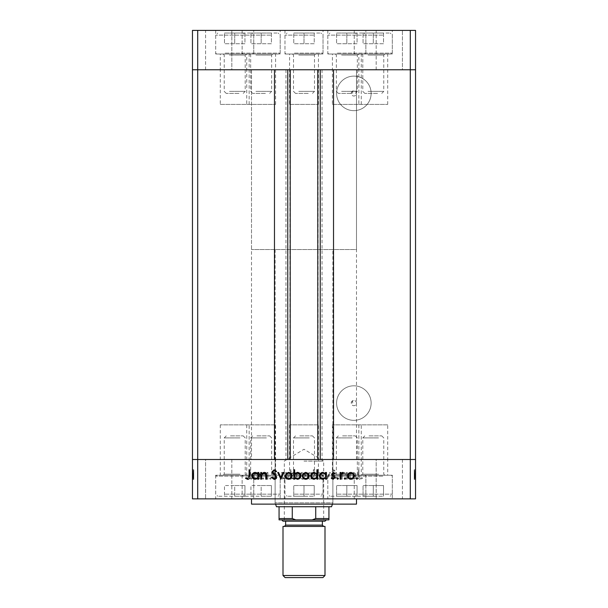 <?xml version="1.0" encoding="UTF-8"?>
<svg xmlns="http://www.w3.org/2000/svg" width="608" height="608" viewBox="0 0 608 608"><rect width="100%" height="100%" fill="white"/><g stroke="black" fill="none" stroke-linecap="round" stroke-linejoin="round"><path stroke-width="0.46" stroke-dasharray="3.04 2.28" d="M246.726 104.409L275.599 104.409L246.726 104.409L246.726 69.768L275.599 69.768L246.726 69.768L246.726 54.021L275.599 54.021L246.726 54.021M275.599 104.409L275.599 54.021M332.401 104.409L361.274 104.409L332.401 104.409L332.401 69.768L361.274 69.768L332.401 69.768L332.401 54.021L361.274 54.021L332.401 54.021M361.274 104.409L361.274 54.021M358.849 104.409L387.714 104.409L358.849 104.409L358.849 69.768L387.714 69.768L358.849 69.768L358.849 54.021L387.714 54.021L358.849 54.021M387.714 104.409L387.714 54.021M289.568 104.409L318.432 104.409L289.568 104.409L289.568 69.768L318.432 69.768L289.568 69.768L289.568 54.021L318.432 54.021L289.568 54.021M318.432 104.409L318.432 54.021M220.286 104.409L249.151 104.409L220.286 104.409L220.286 69.768L249.151 69.768L220.286 69.768L220.286 54.021L249.151 54.021L220.286 54.021M249.151 104.409L249.151 54.021M249.151 424.855L220.286 424.855L249.151 424.855L249.151 459.496L220.286 459.496L249.151 459.496L249.151 475.243L220.286 475.243L249.151 475.243M220.286 424.855L220.286 475.243M318.432 424.855L289.568 424.855L318.432 424.855L318.432 459.496L289.568 459.496L318.432 459.496L318.432 475.243L289.568 475.243L318.432 475.243M289.568 424.855L289.568 475.243M387.714 424.855L358.849 424.855L387.714 424.855L387.714 459.496L358.849 459.496L387.714 459.496L387.714 475.243L358.849 475.243L387.714 475.243M358.849 424.855L358.849 475.243M361.274 424.855L332.401 424.855L361.274 424.855L361.274 459.496L332.401 459.496L361.274 459.496L361.274 475.243L332.401 475.243L361.274 475.243M332.401 424.855L332.401 475.243M275.599 424.855L246.726 424.855L275.599 424.855L275.599 459.496L246.726 459.496L275.599 459.496L275.599 475.243L246.726 475.243L275.599 475.243M246.726 424.855L246.726 475.243M290.221 69.768L333.526 69.768L333.526 459.496L274.474 459.496L274.474 69.768L290.221 69.768M352.655 91.056C350.998 92.598 350.998 94.149 352.655 95.714A2.622 2.622 0 0 0 353.864 96.011A2.622 2.622 0 0 1 351.242 93.389A2.622 2.622 0 0 1 353.864 90.759A2.622 2.622 0 0 1 356.486 93.389A2.622 2.622 0 0 1 353.864 96.011A2.622 2.622 0 0 0 356.486 93.389A2.622 2.622 0 0 0 352.655 91.056L352.655 95.714M352.655 400.74C350.998 402.283 350.998 403.834 352.655 405.407A2.622 2.622 0 0 0 353.864 405.696A2.622 2.622 0 0 1 351.242 403.074A2.622 2.622 0 0 1 353.864 400.452A2.622 2.622 0 0 1 356.486 403.074A2.622 2.622 0 0 1 353.864 405.696A2.622 2.622 0 0 0 356.486 403.074A2.622 2.622 0 0 0 352.655 400.74L352.655 405.407M353.864 385.806A17.267 17.267 0 0 0 336.596 403.074A17.267 17.267 0 0 0 353.864 420.341A17.267 17.267 0 0 0 371.131 403.074A17.267 17.267 0 0 0 353.864 385.806A17.267 17.267 0 0 0 336.596 403.074A17.267 17.267 0 0 0 353.864 420.341A17.267 17.267 0 0 0 371.131 403.074A17.267 17.267 0 0 0 353.864 385.806M353.864 110.656A17.267 17.267 0 0 1 336.596 93.389A17.267 17.267 0 0 1 353.864 76.122A17.267 17.267 0 0 1 371.131 93.389A17.267 17.267 0 0 1 353.864 110.656A17.267 17.267 0 0 1 336.596 93.389A17.267 17.267 0 0 1 353.864 76.122A17.267 17.267 0 0 1 371.131 93.389A17.267 17.267 0 0 1 353.864 110.656M251.514 459.496L356.486 459.496L251.514 459.496L251.514 69.768L356.486 69.768L251.514 69.768L356.486 69.768L356.486 249.546L251.514 249.546L356.486 249.546M356.486 459.496L356.486 69.768L251.514 69.768L251.514 249.546M197.706 498.864L410.294 498.864L410.294 459.496L415.538 459.496L197.706 459.496L197.706 498.864L192.462 498.864L192.462 459.496L197.706 459.496L197.706 69.768L410.294 69.768L192.462 69.768L197.706 69.768L197.706 30.4L192.462 30.4L192.462 459.496L410.294 459.496L410.294 30.4L197.706 30.4M410.294 498.864L415.538 498.864L415.538 69.768L410.294 69.768L415.538 69.768L415.538 30.4L410.294 30.4M322.042 69.768L322.042 459.496M285.958 69.768L285.958 459.496M304 519.863L323.684 519.863L304 519.863M304 461.1L323.684 461.1L304 461.1M332.872 249.546L275.128 249.546L332.872 249.546L332.872 502.801L275.128 502.801L332.872 502.801L332.432 504.116M275.128 249.546L275.128 502.801L275.568 504.116M331.558 506.738L276.442 506.738M328.936 506.738L328.936 518.548L315.734 518.548L312.193 519.863L295.807 519.863L292.266 518.548L279.064 518.548L279.064 519.863L295.807 519.863M315.734 506.738L315.734 518.548M312.193 519.863L328.936 519.863L328.936 518.548M292.266 506.738L292.266 518.548M279.064 506.738L279.064 518.548M358.849 69.768L387.714 69.768L358.849 69.768M289.568 69.768L318.432 69.768L289.568 69.768M220.286 69.768L249.151 69.768L220.286 69.768M246.726 69.768L275.599 69.768L246.726 69.768M332.401 69.768L361.274 69.768L332.401 69.768M365.864 30.4L327.811 30.4L365.864 30.4L365.864 54.021L327.811 54.021L365.864 54.021M327.811 30.4L327.811 54.021M280.189 30.4L242.136 30.4L280.189 30.4L280.189 54.021L242.136 54.021L280.189 54.021M242.136 30.4L242.136 54.021M253.749 30.4L215.688 30.4L253.749 30.4L253.749 54.021L215.688 54.021L253.749 54.021M215.688 30.4L215.688 54.021M323.03 30.4L284.97 30.4L323.03 30.4L323.03 54.021L284.97 54.021L323.03 54.021M284.97 30.4L284.97 54.021M392.312 30.4L354.251 30.4L392.312 30.4L392.312 54.021L354.251 54.021L392.312 54.021M354.251 30.4L354.251 54.021M205.58 69.768L205.58 30.4L231.83 30.4L205.58 30.4L231.83 30.4L205.58 30.4L205.58 69.768L231.83 69.768L231.83 30.4L231.83 69.768L205.58 69.768M376.17 69.768L376.17 30.4L402.42 30.4L376.17 30.4L402.42 30.4L376.17 30.4L376.17 69.768L402.42 69.768L402.42 30.4L402.42 69.768L376.17 69.768M332.872 459.496L275.128 459.496L332.872 459.496L332.872 504.116L275.128 504.116L332.872 504.116M275.128 459.496L275.128 504.116M356.486 498.864L251.514 498.864L356.486 498.864M249.151 459.496L220.286 459.496L249.151 459.496M318.432 459.496L289.568 459.496L318.432 459.496M387.714 459.496L358.849 459.496L387.714 459.496M361.274 459.496L332.401 459.496L361.274 459.496M275.599 459.496L246.726 459.496L275.599 459.496M280.189 475.243L242.136 475.243L280.189 475.243L280.189 498.864L242.136 498.864L280.189 498.864M242.136 475.243L242.136 498.864M365.864 475.243L327.811 475.243L365.864 475.243L365.864 498.864L327.811 498.864L365.864 498.864M327.811 475.243L327.811 498.864M392.312 475.243L354.251 475.243L392.312 475.243L392.312 498.864L354.251 498.864L392.312 498.864M354.251 475.243L354.251 498.864M323.03 475.243L284.97 475.243L323.03 475.243L323.03 498.864L284.97 498.864L323.03 498.864M284.97 475.243L284.97 498.864M253.749 475.243L215.688 475.243L253.749 475.243L253.749 498.864L215.688 498.864L253.749 498.864M215.688 475.243L215.688 498.864M402.42 459.496L402.42 498.864L376.17 498.864L402.42 498.864L376.17 498.864L402.42 498.864L402.42 459.496L376.17 459.496L376.17 498.864L376.17 459.496L402.42 459.496M231.83 459.496L231.83 498.864L205.58 498.864L231.83 498.864L205.58 498.864L231.83 498.864L231.83 459.496L205.58 459.496L205.58 498.864L205.58 459.496L231.83 459.496M193.77 472.583L193.77 479.18L192.462 479.18L192.462 472.355L192.462 479.302L192.462 469.764L192.462 479.416L192.462 469.764L192.462 479.302L192.462 472.355L192.462 479.18L193.77 479.18L193.77 472.469L192.462 472.469L193.77 472.469L193.77 473.457L192.462 473.457L193.77 473.457L193.77 475.844L192.462 475.844L192.462 473.176L192.462 478.473L192.462 469.999L192.462 479.416L192.462 473.176L192.462 478.473L192.462 473.176L192.462 478.473L192.462 473.176L192.462 478.473L192.462 473.176L192.462 478.473L192.462 473.176L192.462 478.473L192.462 473.176L192.462 478.473L192.462 475.844L193.77 475.844L193.77 479.302L192.462 479.302L193.77 479.302L193.77 478.534L192.462 478.534L193.77 478.534L193.77 477.766L192.462 477.766L193.77 477.766L193.77 479.302L193.77 473.465L192.462 473.465L193.77 473.465L193.77 472.355L192.462 472.355L193.77 472.355L193.77 473.457L193.77 472.355L192.462 472.583M414.23 472.583L414.23 479.18L415.538 479.18L415.538 472.355L415.538 479.302L415.538 469.764L415.538 479.416L415.538 469.764L415.538 479.302L415.538 472.355L415.538 479.18L414.23 479.18L414.23 472.469L415.538 472.469L414.23 472.469L414.23 473.457L415.538 473.457L414.23 473.457L414.23 475.844L415.538 475.844L415.538 473.176L415.538 478.473L415.538 469.999L415.538 479.416L415.538 473.176L415.538 478.473L415.538 473.176L415.538 478.473L415.538 473.176L415.538 478.473L415.538 473.176L415.538 478.473L415.538 473.176L415.538 478.473L415.538 473.176L415.538 478.473L415.538 475.844L414.23 475.844L414.23 479.302L415.538 479.302L414.23 479.302L414.23 478.534L415.538 478.534L414.23 478.534L414.23 477.766L415.538 477.766L414.23 477.766L414.23 479.302L414.23 473.465L415.538 473.465L414.23 473.465L414.23 472.355L415.538 472.355L414.23 472.355L414.23 473.457L414.23 472.355L415.538 472.583M346.446 479.18L347.267 479.18L347.267 472.469L346.446 472.469L346.446 473.678L343.892 472.355C342.046 472.652 341.21 473.784 341.384 475.752L341.384 479.18L342.205 479.18L342.304 474.498L344.037 473.176L346.317 474.954L346.446 479.18L347.267 479.18L347.267 472.469L346.446 472.469L346.446 473.678L343.892 472.355C342.046 472.652 341.21 473.784 341.384 475.752L341.384 479.18L342.205 479.18L342.304 474.498L344.037 473.176L346.317 474.954L346.446 479.18M331.254 476.93C331.444 478.473 332.318 479.302 333.876 479.416L336.672 477.409L335.897 476.946L333.876 478.473L332.082 476.923L332.409 476.018L335.57 473.305L336.08 471.907L333.822 469.764L331.375 471.314L332.12 471.884L333.914 470.706L335.259 471.869L331.254 476.93C331.444 478.473 332.318 479.302 333.876 479.416L336.672 477.409L335.897 476.946L333.876 478.473L332.082 476.923L332.409 476.018L335.57 473.305L336.08 471.907L333.822 469.764L331.375 471.314L332.12 471.884L333.914 470.706L335.259 471.869L331.254 476.93M327.134 479.18L330.311 472.469L329.422 472.469L327.188 477.356L324.961 472.469L324.072 472.469L327.134 479.18L330.311 472.469L329.422 472.469L327.188 477.356L324.961 472.469L324.072 472.469L327.134 479.18M322.772 475.844L321.852 473.465L319.299 472.355L316.745 473.457L315.826 475.844C316.023 477.972 317.178 479.119 319.299 479.302C321.419 479.127 322.582 477.972 322.772 475.844L321.852 473.465L319.299 472.355L316.745 473.457L315.826 475.844C316.023 477.972 317.178 479.119 319.299 479.302C321.419 479.127 322.582 477.972 322.772 475.844M305.702 475.844L304.783 473.465L302.222 472.355L299.668 473.457L298.748 475.844C298.946 477.972 300.101 479.119 302.222 479.302C304.342 479.127 305.505 477.972 305.702 475.844L304.783 473.465L302.222 472.355L299.668 473.457L298.748 475.844C298.946 477.972 300.101 479.119 302.222 479.302C304.342 479.127 305.505 477.972 305.702 475.844M282.386 473.716L282.386 472.469L281.557 472.469L281.557 479.18L282.386 479.18L282.386 478.025L285.122 479.302C287.257 479.104 288.428 477.941 288.625 475.806C288.405 473.693 287.227 472.538 285.099 472.355L282.386 473.716L282.386 472.469L281.557 472.469L281.557 479.18L282.386 479.18L282.386 478.025L285.122 479.302C287.257 479.104 288.428 477.941 288.625 475.806C288.405 473.693 287.227 472.538 285.099 472.355L282.386 473.716M251.119 479.302L251.879 478.534L251.119 477.766L250.352 478.534L251.119 479.302L251.879 478.534L251.119 477.766L250.352 478.534L251.119 479.302M260.596 475.844L259.677 473.465L257.116 472.355L254.57 473.457L253.65 475.844C253.84 477.972 255.003 479.119 257.116 479.302C259.244 479.127 260.399 477.972 260.596 475.844L259.677 473.465L257.116 472.355L254.57 473.457L253.65 475.844C253.84 477.972 255.003 479.119 257.116 479.302C259.244 479.127 260.399 477.972 260.596 475.844M263.013 479.302L263.773 478.534L263.013 477.766L262.246 478.534L263.013 479.302L263.773 478.534L263.013 477.766L262.246 478.534L263.013 479.302M267.072 479.18L267.9 479.18L267.9 472.469L267.072 472.469L267.072 473.457L265.438 472.355L264.716 472.583L265.172 473.298L266.927 474.62L267.072 479.18L267.9 479.18L267.9 472.469L267.072 472.469L267.072 473.457L265.438 472.355L264.716 472.583L266.927 474.62L267.072 479.18M270.309 479.302L271.077 478.534L270.309 477.766L269.549 478.534L270.309 479.302L271.077 478.534L270.309 477.766L269.549 478.534L270.309 479.302M276.374 474.111L274.679 472.355L272.962 473.305L273.516 473.883L274.679 473.176L275.553 474.08L273.159 476.322L272.84 477.364L274.808 479.302L276.731 478.39L276.184 477.766L274.854 478.473L273.668 477.394L276.07 475.144L276.374 474.111L274.679 472.355L272.962 473.305L273.516 473.883L274.679 473.176L275.553 474.08L273.159 476.322L272.84 477.364L274.808 479.302L276.731 478.39L276.184 477.766L274.854 478.473L273.668 477.394L276.07 475.144L276.374 474.111M291.095 473.769L291.095 469.764L290.274 469.764L290.274 479.18L291.095 479.18L291.095 478.025L293.839 479.302C295.974 479.104 297.137 477.941 297.335 475.806C297.114 473.693 295.944 472.538 293.816 472.355L291.095 473.769L291.095 469.764L290.274 469.764L290.274 479.18L291.095 479.18L291.095 478.025L293.839 479.302C295.974 479.104 297.137 477.941 297.335 475.806C297.114 473.693 295.944 472.538 293.816 472.355L291.095 473.769M313.356 477.941L313.356 479.18L314.176 479.18L314.176 469.764L313.356 469.764L313.356 473.685L310.62 472.355C308.484 472.545 307.314 473.708 307.116 475.836C307.329 477.964 308.507 479.119 310.642 479.302L313.356 477.941L313.356 479.18L314.176 479.18L314.176 469.764L313.356 469.764L313.356 473.685L310.62 472.355C308.484 472.545 307.314 473.708 307.116 475.836C307.329 477.964 308.507 479.119 310.642 479.302L313.356 477.941M349.98 473.716L349.98 472.469L349.152 472.469L349.152 479.18L349.98 479.18L349.98 478.025L352.724 479.302C354.852 479.104 356.022 477.941 356.22 475.806C355.999 473.693 354.821 472.538 352.693 472.355L349.98 473.716L349.98 472.469L349.152 472.469L349.152 479.18L349.98 479.18L349.98 478.025L352.724 479.302C354.852 479.104 356.022 477.941 356.22 475.806C355.999 473.693 354.821 472.538 352.693 472.355L349.98 473.716M360.202 478.473L358.925 476.11L358.925 469.999L358.104 469.999L358.104 476.201C357.854 478.04 358.568 479.112 360.248 479.416L362.459 478.359L361.973 477.652L360.202 478.473L358.925 476.11L358.925 469.999L358.104 469.999L358.104 476.201C357.854 478.04 358.568 479.112 360.248 479.416L362.459 478.359L361.973 477.652L360.202 478.473M251.514 504.116L356.486 504.116M257.123 478.473C255.504 478.344 254.623 477.47 254.471 475.851C254.623 474.232 255.504 473.343 257.123 473.176C258.742 473.336 259.624 474.232 259.768 475.851C259.624 477.462 258.734 478.344 257.123 478.473C255.504 478.344 254.623 477.47 254.471 475.851C254.623 474.232 255.504 473.343 257.123 473.176C258.742 473.336 259.624 474.232 259.768 475.851C259.624 477.462 258.734 478.344 257.123 478.473M285.091 478.473C283.442 478.352 282.538 477.47 282.386 475.844C282.53 474.194 283.434 473.305 285.084 473.176C286.718 473.313 287.622 474.194 287.797 475.821C287.622 477.44 286.718 478.329 285.091 478.473C283.442 478.352 282.538 477.47 282.386 475.844C282.53 474.194 283.434 473.305 285.084 473.176C286.718 473.313 287.622 474.194 287.797 475.821C287.622 477.44 286.718 478.329 285.091 478.473M293.808 478.473C292.152 478.352 291.255 477.47 291.095 475.844C291.247 474.194 292.144 473.305 293.801 473.176C295.435 473.313 296.339 474.194 296.514 475.821C296.339 477.44 295.435 478.329 293.808 478.473C292.152 478.352 291.255 477.47 291.095 475.844C291.247 474.194 292.144 473.305 293.801 473.176C295.435 473.313 296.339 474.194 296.514 475.821C296.339 477.44 295.435 478.329 293.808 478.473M302.222 478.473C300.61 478.344 299.721 477.47 299.577 475.851C299.729 474.232 300.61 473.343 302.222 473.176C303.84 473.336 304.73 474.232 304.874 475.851C304.722 477.462 303.84 478.344 302.222 478.473C300.61 478.344 299.721 477.47 299.577 475.851C299.729 474.232 300.61 473.343 302.222 473.176C303.84 473.336 304.73 474.232 304.874 475.851C304.722 477.462 303.84 478.344 302.222 478.473M310.635 473.176C312.292 473.305 313.196 474.179 313.356 475.813C313.204 477.462 312.299 478.344 310.65 478.473C309.016 478.344 308.112 477.462 307.937 475.836C308.112 474.217 309.008 473.328 310.635 473.176C312.292 473.305 313.196 474.179 313.356 475.813C313.204 477.462 312.299 478.344 310.65 478.473C309.016 478.344 308.112 477.462 307.937 475.836C308.112 474.217 309.008 473.328 310.635 473.176M319.299 478.473C317.68 478.344 316.798 477.47 316.654 475.851C316.798 474.232 317.688 473.343 319.299 473.176C320.918 473.336 321.799 474.232 321.951 475.851C321.799 477.462 320.918 478.344 319.299 478.473C317.68 478.344 316.798 477.47 316.654 475.851C316.798 474.232 317.688 473.343 319.299 473.176C320.918 473.336 321.799 474.232 321.951 475.851C321.799 477.462 320.918 478.344 319.299 478.473M352.693 478.473C351.036 478.352 350.132 477.47 349.98 475.844C350.124 474.194 351.029 473.305 352.686 473.176C354.32 473.313 355.216 474.194 355.399 475.821C355.216 477.44 354.32 478.329 352.693 478.473C351.036 478.352 350.132 477.47 349.98 475.844C350.124 474.194 351.029 473.305 352.686 473.176C354.32 473.313 355.216 474.194 355.399 475.821C355.216 477.44 354.32 478.329 352.693 478.473M356.121 478.534L356.881 477.766L357.648 478.534L356.881 479.302L356.121 478.534M348.323 473.465L350.884 472.355L353.43 473.457L354.35 475.844C354.16 477.972 352.997 479.119 350.884 479.302C348.756 479.127 347.601 477.972 347.404 475.844L348.323 473.465M350.877 478.473C352.496 478.344 353.377 477.47 353.529 475.851C353.377 474.232 352.496 473.343 350.877 473.176C349.258 473.336 348.376 474.232 348.232 475.851C348.376 477.462 349.266 478.344 350.877 478.473M344.227 478.534L344.987 477.766L345.754 478.534L344.987 479.302L344.227 478.534M340.1 479.18L340.1 472.469L340.928 472.469L340.928 473.457L342.562 472.355L343.284 472.583L341.073 474.62L340.928 479.18L340.1 479.18M336.923 478.534L337.691 477.766L338.451 478.534L337.691 479.302L336.923 478.534M333.321 472.355L335.038 473.305L334.484 473.883L333.321 473.176L332.447 474.08L334.841 476.322L335.16 477.364L333.192 479.302L331.269 478.39L331.816 477.766L333.146 478.473L334.332 477.394L331.93 475.144L331.626 474.111L333.321 472.355M325.614 472.469L326.443 472.469L326.443 479.18L325.614 479.18L325.614 478.025L322.878 479.302C320.743 479.104 319.572 477.941 319.375 475.806C319.595 473.693 320.773 472.538 322.901 472.355L325.614 473.716L325.614 472.469M322.909 478.473C324.558 478.352 325.462 477.47 325.614 475.844C325.47 474.194 324.566 473.305 322.916 473.176C321.282 473.313 320.378 474.194 320.203 475.821C320.378 477.44 321.282 478.329 322.909 478.473M316.905 469.764L317.726 469.764L317.726 479.18L316.905 479.18L316.905 478.025L314.161 479.302C312.026 479.104 310.863 477.941 310.665 475.806C310.886 473.693 312.056 472.538 314.184 472.355L316.905 473.769L316.905 469.764M314.192 478.473C315.848 478.352 316.745 477.47 316.905 475.844C316.753 474.194 315.856 473.305 314.199 473.176C312.565 473.313 311.661 474.194 311.486 475.821C311.661 477.44 312.565 478.329 314.192 478.473M303.217 473.465L305.778 472.355L308.332 473.457L309.252 475.844C309.054 477.972 307.899 479.119 305.778 479.302C303.658 479.127 302.495 477.972 302.298 475.844L303.217 473.465M305.778 478.473C307.39 478.344 308.279 477.47 308.423 475.851C308.271 474.232 307.39 473.343 305.778 473.176C304.16 473.336 303.27 474.232 303.126 475.851C303.278 477.462 304.16 478.344 305.778 478.473M294.644 479.18L293.824 479.18L293.824 469.764L294.644 469.764L294.644 473.685L297.38 472.355C299.516 472.545 300.686 473.708 300.884 475.836C300.671 477.964 299.493 479.119 297.358 479.302L294.644 477.941L294.644 479.18M297.365 473.176C295.708 473.305 294.804 474.179 294.644 475.813C294.796 477.462 295.701 478.344 297.35 478.473C298.984 478.344 299.888 477.462 300.063 475.836C299.888 474.217 298.992 473.328 297.365 473.176M286.148 473.465L288.701 472.355L291.255 473.457L292.174 475.844C291.977 477.972 290.822 479.119 288.701 479.302C286.581 479.127 285.418 477.972 285.228 475.844L286.148 473.465M288.701 478.473C290.32 478.344 291.202 477.47 291.346 475.851C291.202 474.232 290.312 473.343 288.701 473.176C287.082 473.336 286.201 474.232 286.049 475.851C286.201 477.462 287.082 478.344 288.701 478.473M280.752 479.18L277.689 472.469L278.578 472.469L280.812 477.356L283.039 472.469L283.928 472.469L280.752 479.18M274.124 479.416L271.328 477.409L272.103 476.946L274.124 478.473L275.918 476.923L275.591 476.018L272.43 473.305L271.92 471.907L274.178 469.764L276.625 471.314L275.88 471.884L274.086 470.706L272.741 471.869L276.746 476.93C276.556 478.473 275.682 479.302 274.124 479.416M260.733 479.18L260.733 472.469L261.554 472.469L261.554 473.678L264.108 472.355C265.954 472.652 266.79 473.784 266.616 475.752L266.616 479.18L265.795 479.18L265.696 474.498L263.963 473.176L261.683 474.954L261.554 479.18L260.733 479.18M258.02 472.469L258.848 472.469L258.848 479.18L258.02 479.18L258.02 478.025L255.276 479.302C253.148 479.104 251.978 477.941 251.78 475.806C252.001 473.693 253.179 472.538 255.307 472.355L258.02 473.716L258.02 472.469M255.307 478.473C256.964 478.352 257.868 477.47 258.02 475.844C257.876 474.194 256.971 473.305 255.314 473.176C253.68 473.313 252.784 474.194 252.601 475.821C252.784 477.44 253.68 478.329 255.307 478.473M249.075 476.11L249.075 469.999L249.896 469.999L249.896 476.201C250.146 478.04 249.432 479.112 247.752 479.416L245.541 478.359L246.027 477.652L247.798 478.473L249.075 476.11M414.23 476.064L414.23 472.355L414.23 479.302L414.23 475.844L415.538 475.851L414.23 475.851L414.23 478.473L415.538 478.473L414.23 478.473L414.23 477.394L415.538 477.394L414.23 477.409L414.23 476.756L415.538 476.756L414.23 476.756L414.23 476.064L415.538 476.064M414.23 473.769L414.23 479.302L414.23 472.355L414.23 475.844L414.23 473.176L415.538 473.176L414.23 473.176L415.538 473.176L414.23 473.176L414.23 475.821L414.23 473.176L414.23 475.821L415.538 475.844L414.23 475.821L414.23 478.473L415.538 478.473L414.23 478.473L414.23 473.176L415.538 473.176L414.23 473.176L414.23 475.851L415.538 475.844L414.23 475.821L415.538 475.844L414.23 475.844L414.23 479.302L415.538 479.302L414.23 479.302L415.538 479.302L414.23 479.302L414.23 475.806L415.538 475.806L414.23 475.806L414.23 472.355L415.538 472.355L414.23 472.355L414.23 473.716L415.538 473.716L414.23 473.716L414.23 472.469L415.538 472.469L414.23 472.469L414.23 479.18L415.538 479.18L414.23 479.18L414.23 478.025L415.538 478.025L414.23 478.025L414.23 479.302L415.538 479.302L414.23 479.302L414.23 472.355L415.538 472.355L414.23 472.355L414.23 473.769L415.538 473.769M414.23 478.534L415.538 478.534L414.23 478.534M414.23 473.305L414.23 479.416L414.23 473.305L415.538 473.305M414.23 474.62L415.538 474.62M414.23 477.766L415.538 477.766L414.23 477.766M414.23 473.883L415.538 473.883M414.23 474.08L415.538 474.08M414.23 474.688L415.538 474.688M414.23 475.38L415.538 475.38M414.23 476.322L415.538 476.322M414.23 477.364L415.538 477.364L414.23 477.356L414.23 472.469L415.538 472.469L414.23 472.469L414.23 477.356M414.23 478.39L415.538 478.39M414.23 475.144L415.538 475.144M414.23 474.111L415.538 474.111M414.23 469.764L415.538 469.764M414.23 474.498L414.23 479.18L415.538 479.18L414.23 479.18L415.538 479.18L414.23 479.18L415.538 479.18L414.23 479.18L414.23 472.469L415.538 472.469L414.23 472.469L414.23 479.18L415.538 479.18L414.23 479.18L414.23 472.469L415.538 472.469L414.23 472.469L414.23 473.678L415.538 473.685L414.23 473.678L414.23 472.355L415.538 472.355L414.23 472.355L415.538 472.355L414.23 472.355L414.23 479.18L415.538 479.18L414.23 479.18L414.23 476.026L415.538 476.018L414.23 476.026L414.23 474.498L415.538 474.498M414.23 473.457L415.538 473.457L414.23 473.457M414.23 475.851L415.538 475.851L414.23 475.851L415.538 475.836L414.23 475.836L415.538 475.844L414.23 475.844L415.538 475.851L414.23 475.851L414.23 478.473L415.538 478.473L414.23 478.473L415.538 478.473L414.23 478.473L414.23 473.176L415.538 473.176L414.23 473.176L415.538 473.176L414.23 473.176L414.23 475.821L415.538 475.844L414.23 475.821M414.23 479.302L414.23 472.355L414.23 479.302L415.538 479.302M414.23 477.941L415.538 477.941M414.23 475.813L415.538 475.813L414.23 475.806M414.23 473.465L415.538 473.465M414.23 477.652L414.23 469.999L414.23 479.416L415.538 479.416L414.23 479.416L414.23 478.359L415.538 478.359L414.23 478.344L414.23 477.652L415.538 477.652M414.23 476.946L415.538 476.946L414.23 476.93M414.23 471.907L415.538 471.907M414.23 471.314L415.538 471.314M414.23 470.706L414.23 471.869L415.538 471.884L414.23 471.869L414.23 470.706L415.538 470.706M414.23 473.054L415.538 473.054M414.23 473.966L415.538 473.966M414.23 474.954L415.538 474.954M414.23 472.469L415.538 472.469L414.23 472.469M414.23 479.18L415.538 479.18L414.23 479.18M414.23 478.025L415.538 478.025M414.23 478.473L415.538 478.473L414.23 478.473M414.23 469.999L415.538 469.999L414.23 469.999M193.77 476.064L193.77 472.355L193.77 479.302L193.77 475.844L192.462 475.851L193.77 475.851L193.77 478.473L192.462 478.473L193.77 478.473L193.77 477.394L192.462 477.394L193.77 477.409L193.77 476.756L192.462 476.756L193.77 476.756L193.77 476.064L192.462 476.064M193.77 473.769L193.77 479.302L193.77 472.355L193.77 475.844L193.77 473.176L192.462 473.176L193.77 473.176L192.462 473.176L193.77 473.176L193.77 475.821L193.77 473.176L193.77 475.821L192.462 475.844L193.77 475.821L193.77 478.473L192.462 478.473L193.77 478.473L193.77 473.176L192.462 473.176L193.77 473.176L193.77 475.851L192.462 475.844L193.77 475.821L192.462 475.844L193.77 475.844L193.77 479.302L192.462 479.302L193.77 479.302L192.462 479.302L193.77 479.302L193.77 475.806L192.462 475.806L193.77 475.806L193.77 472.355L192.462 472.355L193.77 472.355L193.77 473.716L192.462 473.716L193.77 473.716L193.77 472.469L192.462 472.469L193.77 472.469L193.77 479.18L192.462 479.18L193.77 479.18L193.77 478.025L192.462 478.025L193.77 478.025L193.77 479.302L192.462 479.302L193.77 479.302L193.77 472.355L192.462 472.355L193.77 472.355L193.77 473.769L192.462 473.769M193.77 478.534L192.462 478.534L193.77 478.534M193.77 473.305L193.77 479.416L193.77 473.305L192.462 473.305M193.77 474.62L192.462 474.62M193.77 477.766L192.462 477.766L193.77 477.766M193.77 473.883L192.462 473.883M193.77 474.08L192.462 474.08M193.77 474.688L192.462 474.688M193.77 475.38L192.462 475.38M193.77 476.322L192.462 476.322M193.77 477.364L192.462 477.364L193.77 477.356L193.77 472.469L192.462 472.469L193.77 472.469L193.77 477.356M193.77 478.39L192.462 478.39M193.77 475.144L192.462 475.144M193.77 474.111L192.462 474.111M193.77 469.764L192.462 469.764M193.77 474.498L193.77 479.18L192.462 479.18L193.77 479.18L192.462 479.18L193.77 479.18L192.462 479.18L193.77 479.18L193.77 472.469L192.462 472.469L193.77 472.469L193.77 479.18L192.462 479.18L193.77 479.18L193.77 472.469L192.462 472.469L193.77 472.469L193.77 473.678L192.462 473.685L193.77 473.678L193.77 472.355L192.462 472.355L193.77 472.355L192.462 472.355L193.77 472.355L193.77 479.18L192.462 479.18L193.77 479.18L193.77 476.026L192.462 476.018L193.77 476.026L193.77 474.498L192.462 474.498M193.77 473.457L192.462 473.457L193.77 473.457M193.77 475.851L192.462 475.851L193.77 475.851L192.462 475.836L193.77 475.836L192.462 475.844L193.77 475.844L192.462 475.851L193.77 475.851L193.77 478.473L192.462 478.473L193.77 478.473L192.462 478.473L193.77 478.473L193.77 473.176L192.462 473.176L193.77 473.176L192.462 473.176L193.77 473.176L193.77 475.821L192.462 475.844L193.77 475.821M193.77 479.302L193.77 472.355L193.77 479.302L192.462 479.302M193.77 477.941L192.462 477.941M193.77 475.813L192.462 475.813L193.77 475.806M193.77 473.465L192.462 473.465M193.77 477.652L193.77 469.999L193.77 479.416L192.462 479.416L193.77 479.416L193.77 478.359L192.462 478.359L193.77 478.344L193.77 477.652L192.462 477.652M193.77 476.946L192.462 476.946L193.77 476.93M193.77 471.907L192.462 471.907M193.77 471.314L192.462 471.314M193.77 470.706L193.77 471.869L192.462 471.884L193.77 471.869L193.77 470.706L192.462 470.706M193.77 473.054L192.462 473.054M193.77 473.966L192.462 473.966M193.77 474.954L192.462 474.954M193.77 472.469L192.462 472.469L193.77 472.469M193.77 479.18L192.462 479.18L193.77 479.18M193.77 478.025L192.462 478.025M193.77 478.473L192.462 478.473L193.77 478.473M193.77 469.999L192.462 469.999L193.77 469.999M255.39 475.243L272.711 475.243L255.39 475.243M256.926 435.883L269.64 435.883L256.926 435.883M266.41 437.897L250.663 437.897L266.41 437.897M252.092 475.243L279.292 475.243L252.092 475.243M270.674 476.14L242.136 476.14L270.674 476.14M269.625 496.242L244.234 496.242L269.625 496.242M261.159 496.242L271.388 496.242L261.159 496.242L261.159 485.534L250.937 485.534L250.937 496.242L250.937 485.534L271.388 485.534L261.159 485.534L261.159 496.242M271.388 485.534L271.388 496.242L271.388 485.534M341.065 475.243L358.386 475.243L341.065 475.243M342.6 435.883L355.315 435.883L342.6 435.883M352.085 437.897L336.338 437.897L352.085 437.897M337.774 475.243L364.975 475.243L337.774 475.243M356.349 476.14L327.811 476.14L356.349 476.14M355.3 496.242L329.908 496.242L355.3 496.242M346.841 496.242L336.612 496.242L357.063 496.242L346.841 496.242L346.841 485.534L336.612 485.534L336.612 496.242L336.612 485.534L357.063 485.534L346.841 485.534L346.841 496.242M357.063 485.534L357.063 496.242L357.063 485.534M228.942 475.243L246.263 475.243L228.942 475.243M230.478 435.883L243.192 435.883L230.478 435.883M239.97 437.897L224.223 437.897L239.97 437.897M225.652 475.243L252.852 475.243L225.652 475.243M244.234 476.14L215.688 476.14L244.234 476.14M243.185 496.242L217.793 496.242L243.185 496.242M234.718 496.242L244.948 496.242L234.718 496.242L234.718 485.534L224.489 485.534L224.489 496.242L224.489 485.534L244.948 485.534L234.718 485.534L234.718 496.242M244.948 485.534L244.948 496.242L244.948 485.534M298.224 475.243L315.544 475.243L298.224 475.243M299.759 435.883L312.474 435.883L299.759 435.883M309.252 437.897L293.504 437.897L309.252 437.897M294.933 475.243L322.134 475.243L294.933 475.243M313.515 476.14L284.97 476.14L313.515 476.14M312.466 496.242L287.075 496.242L312.466 496.242M304 496.242L293.77 496.242L314.23 496.242L304 496.242L304 485.534L293.77 485.534L293.77 496.242L293.77 485.534L314.23 485.534L304 485.534L304 496.242M314.23 485.534L314.23 496.242L314.23 485.534M367.506 475.243L384.834 475.243L367.506 475.243M369.041 435.883L381.756 435.883L369.041 435.883M378.533 437.897L362.786 437.897L378.533 437.897M364.215 475.243L391.415 475.243L364.215 475.243M382.797 476.14L354.251 476.14L382.797 476.14M381.748 496.242L356.356 496.242L381.748 496.242M373.282 496.242L363.052 496.242L383.511 496.242L373.282 496.242L373.282 485.534L363.052 485.534L363.052 496.242L363.052 485.534L383.511 485.534L373.282 485.534L373.282 496.242M383.511 485.534L383.511 496.242L383.511 485.534M266.935 54.021L249.614 54.021L266.935 54.021M265.4 93.389L252.685 93.389L265.4 93.389M255.915 91.367L271.662 91.367L255.915 91.367M270.226 54.021L243.025 54.021L270.226 54.021M251.651 53.132L280.189 53.132L251.651 53.132M252.7 33.022L278.092 33.022L252.7 33.022M250.937 33.022L261.159 33.022L250.937 33.022L250.937 43.73L250.937 33.022M271.388 33.022L261.159 33.022L271.388 33.022L271.388 43.73L250.937 43.73L261.159 43.73L261.159 33.022L261.159 43.73L271.388 43.73L271.388 33.022M352.61 54.021L335.289 54.021L352.61 54.021M351.074 93.389L338.36 93.389L351.074 93.389M341.59 91.367L357.337 91.367L341.59 91.367M355.908 54.021L328.708 54.021L355.908 54.021M337.326 53.132L365.864 53.132L337.326 53.132M338.375 33.022L363.766 33.022L338.375 33.022M336.612 33.022L346.841 33.022L336.612 33.022L336.612 43.73L336.612 33.022M357.063 33.022L346.841 33.022L357.063 33.022L357.063 43.73L336.612 43.73L346.841 43.73L346.841 33.022L346.841 43.73L357.063 43.73L357.063 33.022M379.058 54.021L361.737 54.021L379.058 54.021M377.522 93.389L364.808 93.389L377.522 93.389M368.03 91.367L383.777 91.367L368.03 91.367M382.348 54.021L355.148 54.021L382.348 54.021M363.766 53.132L392.312 53.132L363.766 53.132M364.815 33.022L390.207 33.022L364.815 33.022M363.052 33.022L373.282 33.022L363.052 33.022L363.052 43.73L363.052 33.022M383.511 33.022L373.282 33.022L383.511 33.022L383.511 43.73L363.052 43.73L373.282 43.73L373.282 33.022L373.282 43.73L383.511 43.73L383.511 33.022M309.776 54.021L292.456 54.021L309.776 54.021M308.241 93.389L295.526 93.389L308.241 93.389M298.748 91.367L314.496 91.367L298.748 91.367M313.067 54.021L285.866 54.021L313.067 54.021M294.485 53.132L323.03 53.132L294.485 53.132M295.534 33.022L320.925 33.022L295.534 33.022M293.77 33.022L304 33.022L293.77 33.022L293.77 43.73L293.77 33.022M314.23 33.022L304 33.022L314.23 33.022L314.23 43.73L293.77 43.73L304 43.73L304 33.022L304 43.73L314.23 43.73L314.23 33.022M240.494 54.021L223.166 54.021L240.494 54.021M238.959 93.389L226.244 93.389L238.959 93.389M229.467 91.367L245.214 91.367L229.467 91.367M243.785 54.021L216.585 54.021L243.785 54.021M225.203 53.132L253.749 53.132L225.203 53.132M226.252 33.022L251.644 33.022L226.252 33.022M224.489 33.022L234.718 33.022L224.489 33.022L224.489 43.73L224.489 33.022M244.948 33.022L234.718 33.022L244.948 33.022L244.948 43.73L224.489 43.73L234.718 43.73L234.718 33.022L234.718 43.73L244.948 43.73L244.948 33.022M285.106 577.6L322.894 577.6M324.999 575.502L283.001 575.502M283.001 521.178L324.999 521.178M283.396 519.863L326.306 519.863L283.396 519.863M285.821 526.422L323.684 526.422L285.821 526.422M287.029 521.178L322.369 521.178L287.029 521.178M324.999 526.422L283.001 526.422M289.894 69.768L289.894 459.496M318.106 69.768L318.106 459.496M414.23 474.552L415.538 474.552M414.23 475.752L415.538 475.752M414.23 476.11L415.538 476.11M414.23 476.201L415.538 476.201M193.77 474.552L192.462 474.552M193.77 475.752L192.462 475.752M193.77 476.11L192.462 476.11M193.77 476.201L192.462 476.201M266.41 474.194L250.663 474.194L266.41 474.194M251.651 494.144L280.189 494.144L251.651 494.144M352.085 474.194L336.338 474.194L352.085 474.194M337.326 494.144L365.864 494.144L337.326 494.144M239.97 474.194L224.223 474.194L239.97 474.194M225.203 494.144L253.749 494.144L225.203 494.144M309.252 474.194L293.504 474.194L309.252 474.194M294.485 494.144L323.03 494.144L294.485 494.144M378.533 474.194L362.786 474.194L378.533 474.194M363.766 494.144L392.312 494.144L363.766 494.144M255.915 55.07L271.662 55.07L255.915 55.07M270.674 35.127L242.136 35.127L270.674 35.127M341.59 55.07L357.337 55.07L341.59 55.07M356.349 35.127L327.811 35.127L356.349 35.127M368.03 55.07L383.777 55.07L368.03 55.07M382.797 35.127L354.251 35.127L382.797 35.127M298.748 55.07L314.496 55.07L298.748 55.07M313.515 35.127L284.97 35.127L313.515 35.127M229.467 55.07L245.214 55.07L229.467 55.07M244.234 35.127L215.688 35.127L244.234 35.127M322.369 525.114L285.631 525.114M284.316 519.863L284.316 461.1L304 449.274L323.684 461.1L323.684 519.863M269.64 435.883L271.662 437.897L271.662 474.194L272.711 475.243M252.685 435.883L250.663 437.897L250.663 474.194L249.614 475.243M243.025 475.243L242.136 476.14L242.136 494.144L244.234 496.242M279.292 475.243L280.189 476.14L280.189 494.144L278.092 496.242M355.315 435.883L357.337 437.897L357.337 474.194L358.386 475.243M338.36 435.883L336.338 437.897L336.338 474.194L335.289 475.243M328.708 475.243L327.811 476.14L327.811 494.144L329.908 496.242M364.975 475.243L365.864 476.14L365.864 494.144L363.766 496.242M243.192 435.883L245.214 437.897L245.214 474.194L246.263 475.243M226.244 435.883L224.223 437.897L224.223 474.194L223.166 475.243M216.585 475.243L215.688 476.14L215.688 494.144L217.793 496.242M252.852 475.243L253.749 476.14L253.749 494.144L251.644 496.242M312.474 435.883L314.496 437.897L314.496 474.194L315.544 475.243M295.526 435.883L293.504 437.897L293.504 474.194L292.456 475.243M285.866 475.243L284.97 476.14L284.97 494.144L287.075 496.242M322.134 475.243L323.03 476.14L323.03 494.144L320.925 496.242M381.756 435.883L383.777 437.897L383.777 474.194L384.834 475.243M364.808 435.883L362.786 437.897L362.786 474.194L361.737 475.243M355.148 475.243L354.251 476.14L354.251 494.144L356.356 496.242M391.415 475.243L392.312 476.14L392.312 494.144L390.207 496.242M269.64 93.389L271.662 91.367L271.662 55.07L272.711 54.021M252.685 93.389L250.663 91.367L250.663 55.07L249.614 54.021M243.025 54.021L242.136 53.132L242.136 35.127L244.234 33.022M279.292 54.021L280.189 53.132L280.189 35.127L278.092 33.022M355.315 93.389L357.337 91.367L357.337 55.07L358.386 54.021M338.36 93.389L336.338 91.367L336.338 55.07L335.289 54.021M328.708 54.021L327.811 53.132L327.811 35.127L329.908 33.022M364.975 54.021L365.864 53.132L365.864 35.127L363.766 33.022M381.756 93.389L383.777 91.367L383.777 55.07L384.834 54.021M364.808 93.389L362.786 91.367L362.786 55.07L361.737 54.021M355.148 54.021L354.251 53.132L354.251 35.127L356.356 33.022M391.415 54.021L392.312 53.132L392.312 35.127L390.207 33.022M312.474 93.389L314.496 91.367L314.496 55.07L315.544 54.021M295.526 93.389L293.504 91.367L293.504 55.07L292.456 54.021M285.866 54.021L284.97 53.132L284.97 35.127L287.075 33.022M322.134 54.021L323.03 53.132L323.03 35.127L320.925 33.022M243.192 93.389L245.214 91.367L245.214 55.07L246.263 54.021M226.244 93.389L224.223 91.367L224.223 55.07L223.166 54.021M216.585 54.021L215.688 53.132L215.688 35.127L217.793 33.022M252.852 54.021L253.749 53.132L253.749 35.127L251.644 33.022"/><path stroke-width="0.91" d="M290.221 69.768L290.221 459.496M410.294 498.864L415.538 498.864L415.538 459.496L197.706 459.496L274.474 459.496L274.474 69.768L192.462 69.768L410.294 69.768L333.526 69.768L333.526 459.496L415.538 459.496L415.538 30.4L192.462 30.4L192.462 498.864L410.294 498.864L410.294 69.768L415.538 69.768L410.294 69.768L410.294 30.4M197.706 498.864L197.706 459.496L192.462 459.496L197.706 459.496L197.706 30.4M279.064 506.738L279.064 518.548L292.266 518.548L292.266 506.738L276.442 506.738L275.568 504.116M328.936 506.738L315.734 506.738L315.734 518.548L328.936 518.548L328.936 506.738L331.558 506.738L332.432 504.116M328.936 518.548L328.936 519.863L312.193 519.863L315.734 518.548M292.266 518.548L295.807 519.863L312.193 519.863M295.807 519.863L279.064 519.863L279.064 518.548M292.266 506.738L315.734 506.738M356.486 498.864L356.486 504.116L251.514 504.116L251.514 498.864M261.554 479.18L260.733 479.18L260.733 472.469L261.554 472.469L261.554 473.678L264.108 472.355C265.954 472.652 266.79 473.784 266.616 475.752L266.616 479.18L265.795 479.18L265.696 474.498L263.963 473.176L261.683 474.954L261.554 479.18M276.746 476.93C276.556 478.473 275.682 479.302 274.124 479.416L271.328 477.409L272.103 476.946L274.124 478.473L275.918 476.923L275.591 476.018L272.43 473.305L271.92 471.907L274.178 469.764L276.625 471.314L275.88 471.884L274.086 470.706L272.741 471.869L276.746 476.93M280.866 479.18L277.689 472.469L278.578 472.469L280.812 477.356L283.039 472.469L283.928 472.469L280.866 479.18M285.228 475.844L286.148 473.465L288.701 472.355L291.255 473.457L292.174 475.844C291.977 477.972 290.822 479.119 288.701 479.302C286.581 479.127 285.418 477.972 285.228 475.844M302.298 475.844L303.217 473.465L305.778 472.355L308.332 473.457L309.252 475.844C309.054 477.972 307.899 479.119 305.778 479.302C303.658 479.127 302.495 477.972 302.298 475.844M325.614 473.716L325.614 472.469L326.443 472.469L326.443 479.18L325.614 479.18L325.614 478.025L322.878 479.302C320.743 479.104 319.572 477.941 319.375 475.806C319.595 473.693 320.773 472.538 322.901 472.355L325.614 473.716M356.881 479.302L356.121 478.534L356.881 477.766L357.648 478.534L356.881 479.302M347.404 475.844L348.323 473.465L350.884 472.355L353.43 473.457L354.35 475.844C354.16 477.972 352.997 479.119 350.884 479.302C348.756 479.127 347.601 477.972 347.404 475.844M344.987 479.302L344.227 478.534L344.987 477.766L345.754 478.534L344.987 479.302M340.928 479.18L340.1 479.18L340.1 472.469L340.928 472.469L340.928 473.457L342.562 472.355L343.284 472.583L342.828 473.298L341.073 474.62L340.928 479.18M337.691 479.302L336.923 478.534L337.691 477.766L338.451 478.534L337.691 479.302M331.626 474.111L333.321 472.355L335.038 473.305L334.484 473.883L333.321 473.176L332.447 474.08L334.841 476.322L335.16 477.364L333.192 479.302L331.269 478.39L331.816 477.766L333.146 478.473L334.332 477.394L331.93 475.144L331.626 474.111M316.905 473.769L316.905 469.764L317.726 469.764L317.726 479.18L316.905 479.18L316.905 478.025L314.161 479.302C312.026 479.104 310.863 477.941 310.665 475.806C310.886 473.693 312.056 472.538 314.184 472.355L316.905 473.769M294.644 477.941L294.644 479.18L293.824 479.18L293.824 469.764L294.644 469.764L294.644 473.685L297.38 472.355C299.516 472.545 300.686 473.708 300.884 475.836C300.671 477.964 299.493 479.119 297.358 479.302L294.644 477.941M258.02 473.716L258.02 472.469L258.848 472.469L258.848 479.18L258.02 479.18L258.02 478.025L255.276 479.302C253.148 479.104 251.978 477.941 251.78 475.806C252.001 473.693 253.179 472.538 255.307 472.355L258.02 473.716M247.798 478.473L249.075 476.11L249.075 469.999L249.896 469.999L249.896 476.201C250.146 478.04 249.432 479.112 247.752 479.416L245.541 478.359L246.027 477.652L247.798 478.473M353.529 475.851C353.377 474.232 352.496 473.343 350.877 473.176C349.258 473.336 348.376 474.232 348.232 475.851C348.376 477.462 349.266 478.344 350.877 478.473C352.496 478.344 353.377 477.47 353.529 475.851M325.614 475.844C325.47 474.194 324.566 473.305 322.916 473.176C321.282 473.313 320.378 474.194 320.203 475.821C320.378 477.44 321.282 478.329 322.909 478.473C324.558 478.352 325.462 477.47 325.614 475.844M316.905 475.844C316.753 474.194 315.856 473.305 314.199 473.176C312.565 473.313 311.661 474.194 311.486 475.821C311.661 477.44 312.565 478.329 314.192 478.473C315.848 478.352 316.745 477.47 316.905 475.844M308.423 475.851C308.271 474.232 307.39 473.343 305.778 473.176C304.16 473.336 303.27 474.232 303.126 475.851C303.278 477.462 304.16 478.344 305.778 478.473C307.39 478.344 308.279 477.47 308.423 475.851M294.644 475.813C294.796 477.462 295.701 478.344 297.35 478.473C298.984 478.344 299.888 477.462 300.063 475.836C299.888 474.217 298.992 473.328 297.365 473.176C295.708 473.305 294.804 474.179 294.644 475.813M291.346 475.851C291.202 474.232 290.312 473.343 288.701 473.176C287.082 473.336 286.201 474.232 286.049 475.851C286.201 477.462 287.082 478.344 288.701 478.473C290.32 478.344 291.202 477.47 291.346 475.851M258.02 475.844C257.876 474.194 256.971 473.305 255.314 473.176C253.68 473.313 252.784 474.194 252.601 475.821C252.784 477.44 253.68 478.329 255.307 478.473C256.964 478.352 257.868 477.47 258.02 475.844M324.999 575.502L322.894 577.6L285.106 577.6L283.001 575.502L324.999 575.502L324.999 526.422L283.001 526.422L283.001 575.502M326.306 519.863L324.999 521.178L283.001 521.178L281.694 519.863M320.226 69.768L320.226 459.496M287.774 69.768L287.774 459.496M285.631 521.178L285.631 525.114L322.369 525.114L323.684 526.422M317.779 69.768L317.779 459.496M322.369 521.178L322.369 525.114M285.631 525.114L284.316 526.422"/></g></svg>
